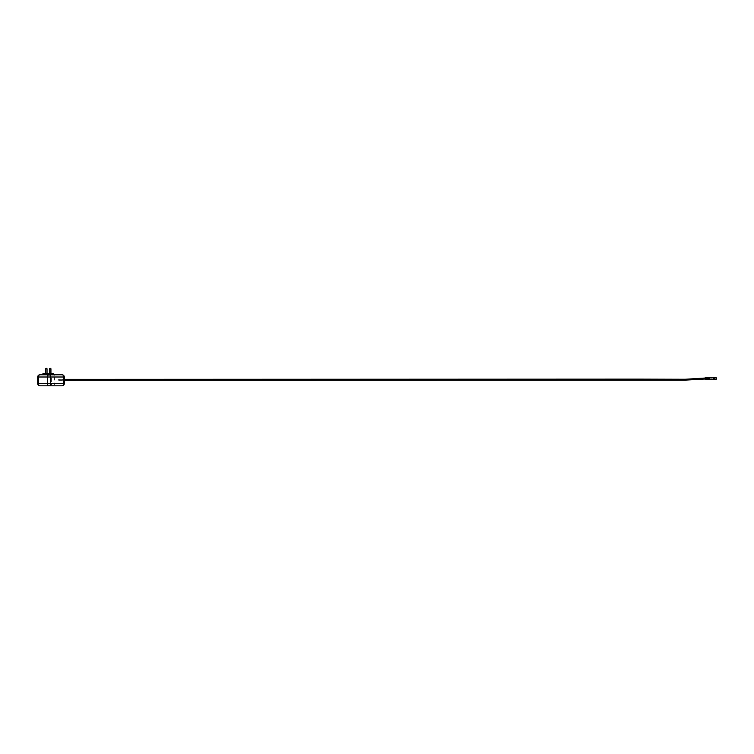 <?xml version="1.0" encoding="UTF-8"?>
<svg xmlns="http://www.w3.org/2000/svg" width="754" height="754" viewBox="0 0 754 754"><rect width="100%" height="100%" fill="white"/><g stroke="black" fill="none" stroke-linecap="round" stroke-linejoin="round"><path stroke-width="0.57" stroke-dasharray="3.77 2.83" d="M712.898 378.037L716.3 377.98L716.3 379.055L716.243 378.037L716.243 378.998L712.898 378.998L712.898 378.037L712.898 378.998M716.3 377.811L716.3 379.215M712.898 378.517L712.898 377.65L712.898 378.517M705.603 378.517L707.808 378.517M708.129 377.688L708.129 379.337M707.506 378.517L705.32 378.367L705.32 377.688M705.179 379.205L705.179 377.829M705.179 378.517L705.179 377.961L705.179 378.517M714.217 377.471L714.217 379.564M714.217 378.517L714.217 377.65L714.217 378.517M53.025 385.812A2.205 1.461 90 0 0 54.486 383.607L63.553 383.607A2.205 1.461 -90 0 1 62.092 385.812L39.905 385.812A2.205 1.649 90 0 1 38.256 383.607L51.376 383.607A2.205 1.649 -90 0 0 53.025 385.812M51.376 383.607L54.486 383.607L54.486 377L38.256 377A2.205 1.649 90 0 1 39.905 374.795L53.025 374.795A2.205 1.649 -90 0 0 51.376 377L51.376 383.607M62.092 374.795A2.205 1.461 -90 0 1 63.553 377L54.486 377A2.205 1.461 90 0 0 53.025 374.795L53.657 374.795M58.642 379.356L58.661 380.318L58.642 379.356L64.297 379.366L58.661 379.356M43.195 373.418L53.383 373.418M53.657 373.701L42.921 373.701M45.645 373.418L47.021 373.418L45.645 373.418M49.557 373.418L50.933 373.418L49.557 373.418M707.921 378.037L705.179 378.037L707.921 378.037L707.921 378.998L707.921 378.037M716.243 379.271L716.243 377.754M709.269 377.273L709.269 379.752M708.647 379.601L708.647 377.424M713.793 379.752L713.793 377.273M714.189 377.434L714.189 379.592M64.297 377L63.553 377L63.553 383.607L64.297 383.607M37.7 383.607L38.256 383.607L38.256 377L37.7 377M47.021 368.744L45.645 368.744M50.933 368.744L49.557 368.744M714.217 377.754L712.898 377.754M714.217 379.271L712.898 379.271M712.238 378.103L705.179 377.961M712.238 378.923L705.179 379.064M714.217 377.65L712.898 377.65M714.217 379.385L712.898 379.385M58.661 380.318L64.297 380.327M685.603 379.309L685.706 380.091M705.386 378.998L707.921 378.998M685.113 379.262L685.132 380.148L685.311 379.262"/><path stroke-width="1.13" d="M716.3 379.055L716.3 377.98M716.3 379.215L716.243 377.754L716.3 379.215M707.261 378.517L708.081 378.517L707.261 378.517M707.375 379.337L708.129 379.337L708.129 377.688L706.3 377.688M708.081 378.517L706.404 378.517M707.506 378.517L706.95 378.517M706.159 378.517L706.705 378.517M706.555 379.337L705.169 379.337M706.281 377.697L705.32 377.688L705.197 378.517M705.32 377.688L705.216 379.3M714.189 377.434L714.189 379.592L713.793 377.273L713.793 379.752L709.269 379.752L709.269 377.273L708.647 377.424L708.647 379.601L709.269 379.752M62.092 385.812A2.205 1.649 -90 0 0 63.741 383.607L50.622 383.607A2.205 1.649 90 0 1 48.972 385.812L62.092 385.812A2.205 2.205 0 0 0 64.297 383.607L63.741 383.607L63.741 377A2.205 1.649 -90 0 0 62.092 374.795L48.972 374.795A2.205 1.649 90 0 1 50.622 377L64.297 377A2.205 2.205 0 0 0 62.092 374.795L53.657 374.795L53.657 373.701L42.921 373.701L42.921 374.795M48.972 385.812A2.205 1.461 -90 0 1 47.511 383.607L38.445 383.607A2.205 1.461 90 0 0 39.905 385.812L48.972 385.812M50.622 383.607L47.511 383.607L47.511 377A2.205 1.461 -90 0 1 48.972 374.795L39.905 374.795A2.205 1.461 90 0 0 38.445 377L50.622 377L50.622 383.607M53.657 373.701L42.921 373.701M47.021 373.418L47.021 368.744L45.645 368.744L45.645 373.418M50.933 373.418L50.933 368.744L49.557 368.744L49.557 373.418M685.113 379.262L705.179 378.037L685.311 379.262L64.297 379.366L638.704 379.13L685.311 379.262L685.132 380.148M39.905 374.795A2.205 2.205 0 0 0 37.7 377L38.445 377L38.445 383.607L37.7 383.607A2.205 2.205 0 0 0 39.905 385.812M716.243 377.754L714.217 377.754M716.243 379.271L714.217 379.271M707.365 379.337L706.573 379.337M713.793 377.273L709.269 377.273M708.129 379.337L708.647 379.601M708.129 377.688L708.647 377.424M37.7 377L37.7 383.607M64.297 383.607L64.297 377M45.645 368.744L46.192 368.188M47.021 368.744L46.465 368.188M49.557 368.744L50.103 368.188M50.933 368.744L50.386 368.188M64.297 380.327L685.424 380.223L685.603 379.309L685.546 380.12M685.706 380.091L705.386 378.998"/></g></svg>

